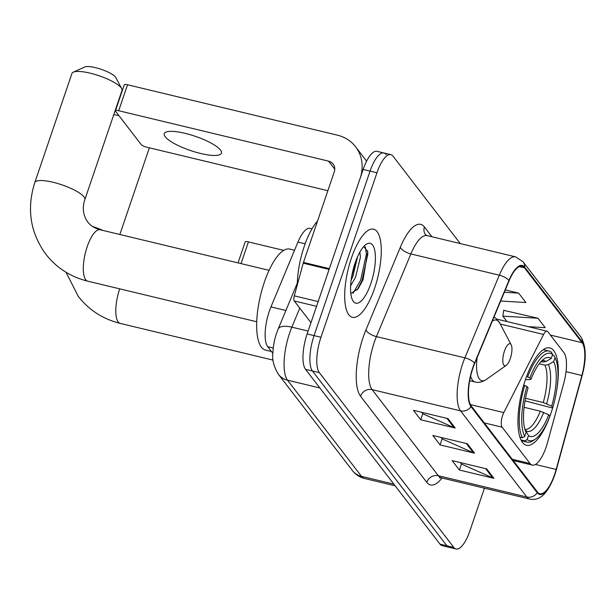 <?xml version="1.0" encoding="UTF-8"?>
<svg xmlns="http://www.w3.org/2000/svg" width="616" height="616" viewBox="0 0 616 616"><rect width="100%" height="100%" fill="white"/><g stroke="black" fill="none" stroke-linecap="round" stroke-linejoin="round"><path stroke-width="0.92" d="M546.169 446.985A28.328 9.594 103.5 0 0 547.593 442.334L563.732 383.375A28.328 9.594 103.5 0 0 563.894 352.622L547.809 331.716A9.44 3.196 103.5 0 0 547.07 331.192A9.44 3.196 103.5 0 0 543.597 334.457L503.796 412.605A9.44 3.196 103.5 0 0 502.109 427.181L530.076 463.532A28.328 9.594 103.5 0 0 532.301 465.103A28.328 9.594 103.5 0 0 546.169 446.985M556.818 389.628A50.042 16.948 103.5 0 0 549.834 347.94A50.042 16.948 103.5 0 0 525.332 379.933A50.042 16.948 103.5 0 0 526.464 445.252A50.042 16.948 103.5 0 0 550.966 413.251A50.042 16.948 103.5 0 0 552.768 407.561A44.945 15.223 103.5 0 0 555.039 357.596L553.907 355.447A46.831 15.862 103.5 0 0 553.907 355.44L552.406 355.078M272.834 353.33L267.714 346.677A28.328 9.594 -76.5 0 1 270.948 306.907L297.944 242.08A28.328 9.594 -76.5 0 1 310.164 228.328L312.027 228.782M386.147 154.562A28.328 9.594 103.5 0 0 383.922 152.991L377.015 151.336A28.328 9.594 103.5 0 0 363.14 169.446L307.138 333.949A28.328 9.594 103.5 0 0 305.551 369.354L439.978 544.105A28.328 9.594 103.5 0 0 442.211 545.676L449.118 547.331A28.328 9.594 103.5 0 1 446.893 545.768A28.328 9.594 103.5 0 0 449.118 547.331L456.025 548.995A28.328 9.594 103.5 0 0 469.892 530.877L484.43 488.188M460.252 243.559L393.062 156.218A28.328 9.594 103.5 0 0 390.829 154.655A28.328 9.594 103.5 0 0 376.961 172.765L320.959 337.268A28.328 9.594 103.5 0 0 319.373 372.672L312.466 371.017L446.893 545.768L312.466 371.017A28.328 9.594 103.5 0 1 314.052 335.612A28.328 9.594 103.5 0 0 312.466 371.017L305.551 369.354M376.961 172.765L370.054 171.109L314.052 335.612L370.054 171.109A28.328 9.594 103.5 0 1 383.922 152.991A28.328 9.594 103.5 0 0 370.054 171.109L363.14 169.446M374.59 288.334A45.322 15.354 103.5 0 0 373.573 229.183A45.322 15.354 103.5 0 0 351.382 258.158A45.322 15.354 103.5 0 0 352.398 317.317A45.322 15.354 103.5 0 0 374.59 288.334A45.322 15.354 103.5 0 0 373.573 229.183A45.322 15.354 103.5 0 0 351.382 258.158A45.322 15.354 103.5 0 0 352.398 317.317A45.322 15.354 103.5 0 0 374.59 288.334M554.639 474.405A30.215 10.233 -76.5 0 1 539.847 493.724A30.215 10.233 -76.5 0 1 537.475 492.053L471.225 405.936A30.215 10.233 -76.5 0 1 474.674 363.517L509.085 280.858A30.215 10.233 -76.5 0 1 522.129 266.189A30.215 10.233 -76.5 0 1 524.501 267.868L582.051 342.673A30.215 10.233 -76.5 0 1 581.874 375.475L556.163 469.446A30.215 10.233 -76.5 0 1 554.639 474.405M554.831 474.659A30.969 10.487 103.5 0 0 556.394 469.569L582.105 375.606A30.969 10.487 103.5 0 0 582.289 341.988L524.74 267.175A30.969 10.487 103.5 0 0 508.939 280.488L474.528 363.147A30.969 10.487 103.5 0 0 470.986 406.629L537.237 492.746A30.969 10.487 103.5 0 0 554.831 474.659M448.009 418.618L413.459 410.318L420.713 419.75L455.262 428.043L448.009 418.618M421.76 412.312L422.923 413.821L454.1 427.65A7.554 6.853 -37.6 0 0 455.262 428.043M422.792 413.652L420.713 419.75M486.694 468.907L452.144 460.606L459.397 470.031L493.947 478.332L486.694 468.907M460.445 462.601L461.607 464.11L492.785 477.939A7.554 6.853 -37.6 0 0 493.947 478.332M461.476 463.933L459.397 470.031M467.352 443.759L432.802 435.458L440.055 444.891L474.605 453.191L467.352 443.759M441.102 437.452L442.265 438.962L473.442 452.798A7.554 6.853 -37.6 0 0 474.605 453.191M442.134 438.792L440.055 444.891M319.373 372.672L453.8 547.424A28.328 9.594 103.5 0 0 456.025 548.995M528.205 326.665L545.237 327.681L537.984 318.249L503.726 310.341M500.692 301.031L525.895 302.533L518.641 293.108L505.32 289.905M518.641 293.108L504.342 292.254M537.984 318.249L502.81 316.147L506.976 321.56M502.81 316.147L503.773 310.033M238.038 262.886L245.16 241.957A4.72 1.17 18.8 0 1 248.425 241.911L241.033 263.61M283.707 250.381L248.425 241.911M118.849 115.523A26.434 6.56 -161.2 0 0 113.744 114.745M526.565 376.484L529.906 377.8A44.945 15.223 103.5 0 1 552.621 354.454L551.258 358.458A40.602 13.752 103.5 0 0 543.913 359.02A40.602 13.752 103.5 0 0 531.023 379.256L528.212 379.756L525.494 379.479M540.987 361.661L542.504 362.023L545.992 361.476L551.258 358.458M525.032 400.862L551.551 407.777L552.798 407.561L551.674 406.106A40.602 13.752 103.5 0 0 553.676 361.6L548.409 364.618L544.921 365.165L539.216 363.794M525.517 398.275L543.243 402.525L551.674 406.106M524.747 385.416A46.831 15.862 103.5 0 0 522.399 437.753L524.716 436.421A44.945 15.223 103.5 0 1 526.957 386.463L523.677 385.154M519.912 437.152L522.399 437.753M552.621 354.454L551.489 352.298A46.831 15.862 103.5 0 0 549.087 351.058A46.831 15.862 103.5 0 0 527.689 376.753M526.957 386.463L528.081 387.918A40.602 13.752 103.5 0 0 526.079 432.417L524.716 436.421M531.023 379.256L529.906 377.8M553.676 361.6L555.039 357.596M535.412 439.062A44.945 15.223 103.5 0 1 527.134 439.562L524.817 440.894A46.831 15.862 103.5 0 0 527.211 442.134A46.831 15.862 103.5 0 0 533.502 440.409L535.412 439.062A44.945 15.223 103.5 0 0 549.849 416.216L548.733 414.76L540.294 411.188L524.093 407.292M524.817 440.894L521.02 439.978M527.134 439.562L528.497 435.558A40.602 13.752 103.5 0 0 548.733 414.76M524.94 429.444L528.497 435.558M73.319 72.157L84.715 67.005A16.994 4.22 18.8 0 1 100.485 69.069A16.994 4.22 18.8 0 1 115.462 77.062A16.994 4.22 18.8 0 1 115.816 77.593L121.699 88.627A26.434 6.56 -161.2 0 0 121.152 87.795A26.434 6.56 -161.2 0 0 97.852 75.36A26.434 6.56 -161.2 0 0 73.319 72.157A26.434 6.56 -161.2 0 0 71.941 73.466L34.804 182.559A26.434 6.56 18.8 0 1 57.465 183.445A26.434 6.56 18.8 0 1 84.015 196.889A26.434 6.56 18.8 0 1 84.854 199.599C82.097 207.808 83.044 215.261 87.711 221.945C90.552 225.733 94.702 228.344 100.146 229.768A26.434 8.955 -76.5 0 0 87.203 246.677A26.434 8.955 -76.5 0 0 85.716 279.718A26.434 8.955 -76.5 0 0 87.795 281.181C70.594 276.915 56.587 267.914 45.8 254.185C30.199 232.579 26.534 208.701 34.804 182.559M504.481 350.997A11.327 3.835 103.5 0 0 502.918 362.339A11.327 3.835 103.5 0 0 506.26 365.365A11.327 3.835 103.5 0 0 510.287 358.543A11.327 3.835 103.5 0 0 511.195 344.814A11.327 3.835 103.5 0 0 504.481 350.997M294.54 250.242L289.743 249.087A51.929 17.587 103.5 0 0 264.318 282.297A51.929 17.587 103.5 0 0 265.488 350.073L271.425 351.505M84.854 199.599L121.991 90.506A26.434 6.56 -161.2 0 0 121.699 88.627M165.196 136.76A30.215 7.5 -161.2 0 0 195.534 152.121A30.215 7.5 -161.2 0 0 221.437 153.138A30.215 7.5 -161.2 0 0 220.474 150.042A30.215 7.5 -161.2 0 0 190.128 134.681A30.215 7.5 -161.2 0 0 164.233 133.664A30.215 7.5 -161.2 0 0 165.196 136.76M316.547 306.314L294.263 300.962L310.98 322.684M329.375 268.638L360.198 178.101A37.768 34.273 -37.6 0 0 355.578 146.777A37.768 34.273 -37.6 0 0 337.437 135.174L127.535 84.762L118.688 110.734L328.59 161.146A9.44 8.57 142.4 0 1 333.125 164.049A9.44 8.57 142.4 0 1 334.28 171.879L303.465 262.416L329.375 268.638A4.72 1.602 103.5 0 0 329.137 269.415M118.688 110.734A4.72 1.17 -161.2 0 0 115.431 110.78L124.27 84.808A4.72 1.17 18.8 0 1 127.535 84.762M115.431 110.78A4.72 1.17 -161.2 0 0 115.577 111.265L141.21 144.583A4.72 1.17 -161.2 0 0 146.739 147.193L327.874 190.698M294.263 300.962A4.72 1.602 -76.5 0 1 294.294 295.834L303.226 263.186A4.72 1.602 -76.5 0 1 303.465 262.416M317.548 221.029A47.209 15.993 103.5 0 0 304.25 246.331A47.209 15.993 103.5 0 0 297.282 284.9M359.86 252.106L360.422 257.195L355.555 277.254L350.627 285.809M357.68 256.433L352.814 276.599L351.135 280.111M370.87 283.491A30.777 10.426 103.5 0 0 375.113 252.675A30.777 10.426 103.5 0 0 366.043 244.452A30.777 10.426 103.5 0 0 355.101 263.001A30.777 10.426 103.5 0 0 352.629 300.292A30.777 10.426 103.5 0 0 370.87 283.491M350.82 293.516L358.158 288.735L363.04 279.795L367.767 251.736L363.748 246.531M365.296 246.785L366.435 253.946L360.645 280.241L353.06 293.224M367.598 250.858L367.806 254.277L362.023 280.565L357.111 290.028M356.11 260.221L351.721 276.238M305.143 243.805L297.944 242.08M285.893 310.495L270.948 306.907M273.235 348.009L267.714 346.677M543.597 334.457L500.261 324.047M503.796 412.605L470.393 404.581M502.109 427.181L484.268 422.892M530.076 463.532L512.235 459.251M299.769 308.115L291.838 327.165A37.768 12.79 103.5 0 0 289.643 332.986A37.768 12.79 103.5 0 0 287.526 380.195L361.507 476.368A37.768 12.79 103.5 0 0 364.48 478.463C359.567 477.215 355.548 474.582 352.437 470.57L278.455 374.389A18.88 17.14 142.4 0 0 287.526 380.195L319.866 387.965M393.847 484.137L361.507 476.368A18.88 17.14 142.4 0 1 352.437 470.57M308.123 331.077L291.838 327.165A18.88 7.592 -157.4 0 0 278.139 329.106L297.32 283.052M439.978 544.105L453.8 547.424M307.138 333.949L320.959 337.268M442.034 478.001A47.209 15.993 -76.5 0 1 426.78 482.328L360.537 396.211A9.44 8.57 142.4 0 1 372.126 389.628L438.369 475.745A37.768 12.79 103.5 0 0 441.341 477.839L439.555 477.854M360.537 396.211A47.209 15.993 -76.5 0 1 363.186 337.206A47.209 15.993 -76.5 0 1 365.927 329.93L400.338 247.262A47.209 15.993 -76.5 0 1 424.424 226.965L431.962 236.767M374.243 342.427A37.768 12.79 103.5 0 0 372.126 389.628L460.575 410.872A37.768 12.79 -76.5 0 1 464.887 357.842L499.299 275.183A37.768 12.79 -76.5 0 1 515.6 256.857L427.142 235.612A37.768 12.79 103.5 0 0 410.849 253.938L376.438 336.598A37.768 12.79 103.5 0 0 374.243 342.427M582.082 375.706A9.44 0.824 -164.7 0 0 582.112 375.66C586.717 358.681 586.232 345.684 580.657 336.659A9.44 8.57 142.4 0 1 582.289 341.988M524.74 267.175A9.44 8.57 -37.6 0 0 523.107 261.846L515.6 256.857M508.939 280.488A9.44 3.796 -157.4 0 0 499.299 275.183L410.849 253.938A9.44 3.796 22.6 0 1 400.338 247.262M537.237 492.746A9.44 8.57 -37.6 0 1 526.819 496.989A37.768 12.79 -76.5 0 0 529.791 499.083C538.361 500.662 546.7 496.612 554.8 474.828L582.112 375.66A9.44 0.824 -164.7 0 0 582.105 375.606M474.528 363.147A9.44 3.796 -157.4 0 0 464.887 357.842L376.438 336.598A9.44 3.796 22.6 0 1 365.927 329.93M470.986 406.629A9.44 8.57 142.4 0 1 460.575 410.872L526.819 496.989L438.369 475.745A9.44 8.57 142.4 0 0 426.78 482.328M427.142 235.612L425.564 234.788A9.44 8.57 142.4 0 1 424.424 226.965M524.501 267.868L519.25 266.605M556.163 469.446L535.458 464.472M581.874 375.475L566.035 371.671M582.051 342.673L550.396 335.073M466.297 443.505L473.442 452.798M485.639 468.653L492.785 477.939M446.954 418.364L454.1 427.65M273.088 360.121L120.289 323.423A26.434 8.955 -76.5 0 1 118.21 321.96A26.434 8.955 -76.5 0 1 119.697 288.912A26.434 8.955 -76.5 0 1 119.72 288.85M92.562 226.488A26.434 6.56 18.8 0 1 103.011 230.453M542.504 362.023A34.935 11.835 103.5 0 0 541.218 361.407M543.243 402.525A34.935 11.835 103.5 0 0 544.921 365.165M545.992 361.476A36.321 12.305 103.5 0 0 541.633 360.976M546.654 403.726A36.321 12.305 103.5 0 0 548.409 364.618M525.925 430.661A36.321 12.305 103.5 0 0 543.705 412.381M524.901 429.337A34.935 11.835 103.5 0 0 540.294 411.188M477.123 357.642A31.223 10.58 103.5 0 0 486.078 379.61L506.26 365.365M470.609 376.237A33.988 11.511 103.5 0 0 475.136 381.982C478.478 382.921 482.12 382.136 486.078 379.61M494.024 317.04L495.649 318.095L499.684 322.961A31.223 10.58 103.5 0 0 492.307 321.167M328.59 161.146L334.765 169.177M329.113 269.408L303.226 263.186M294.294 295.834L318.164 301.57M547.07 331.192L496.866 319.134M532.301 465.103L513.205 460.514M278.455 374.389C273.904 366.72 272.026 359.99 272.811 354.2C273.219 343.189 275.683 335.828 276.599 333.194L278.139 329.106M364.48 478.463L395.149 485.824M580.657 336.659L523.107 261.846M390.829 154.655L383.922 152.991M529.791 499.083L441.341 477.839M120.289 323.423C103.088 319.157 89.089 310.156 78.294 296.427L66.02 272.249M115.431 110.788L115.03 110.965M543.281 349.665L549.087 351.058M521.405 440.733L527.211 442.134M119.851 234.504L149.357 147.825M256.718 321.752L87.795 281.181M469.685 380.673L475.136 381.982M511.195 344.814L499.684 322.961M269.069 270.339L100.146 229.768M355.578 146.777L366.612 161.123"/></g></svg>
